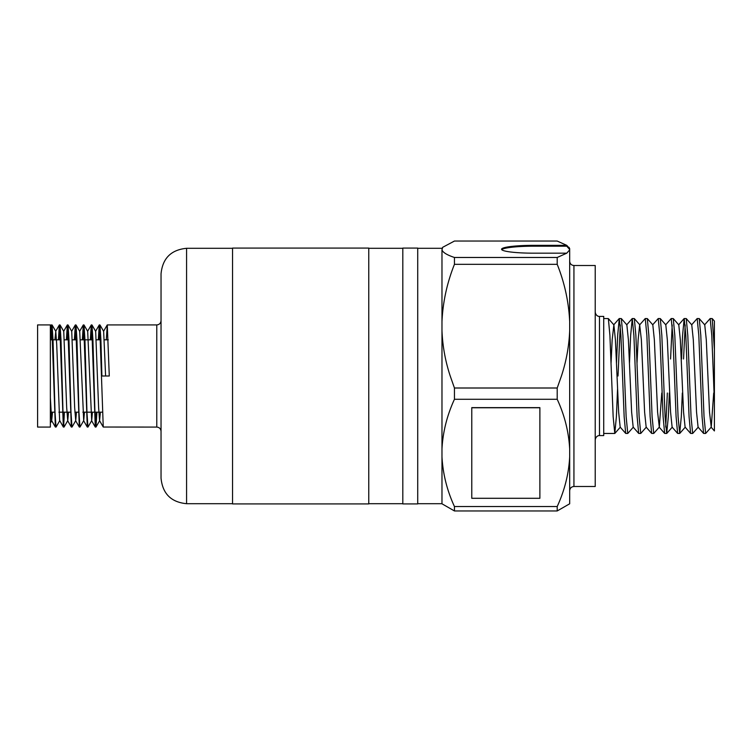 <?xml version="1.0" encoding="UTF-8"?>
<svg xmlns="http://www.w3.org/2000/svg" width="752" height="752" viewBox="0 0 752 752"><rect width="100%" height="100%" fill="white"/><g stroke="black" fill="none" stroke-linecap="round" stroke-linejoin="round"><path stroke-width="1.13" d="M161.041 376L161.041 273.841C162.554 258.331 171.071 249.814 186.581 248.301L186.581 503.699C171.071 502.186 162.554 493.669 161.041 478.159L161.041 376M98.315 339.819L99.255 324.967L99.8 328.812L103.25 427.033L156.783 427.08L156.783 324.92C159.368 324.667 160.787 323.247 161.041 320.662M98.916 339.819L99.612 326.424M99.302 324.92L99.969 324.967L100.909 339.885L101.905 376L109.284 376L107.282 324.92L156.783 324.92M106.295 339.819L107.282 324.92M37.6 376L37.6 324.92L50.365 324.92L50.365 427.08L37.6 427.08L37.6 376M50.422 339.819L51.371 324.967L51.916 328.812L55.357 427.033L56.071 427.033L59.765 420.641L63.337 427.033L64.052 427.033L67.746 420.641L68.488 412.181M51.033 339.819L51.719 326.424M51.418 324.92L52.076 324.967L53.025 339.885L55.018 412.115L56.015 427.08M58.402 339.819L59.352 324.967L59.897 328.812L63.337 427.033M59.013 339.819L59.709 326.424M59.399 324.92L60.057 324.967L61.006 339.885L62.999 412.115L63.995 427.08M66.383 339.819L67.332 324.967L67.877 328.812L71.318 427.033L72.032 427.033L75.726 420.641L76.469 412.181M66.994 339.819L67.689 326.424M67.379 324.92L68.037 324.967L68.987 339.885L70.979 412.115L71.976 427.08M74.363 339.819L75.313 324.967L75.858 328.812L79.298 427.033L80.013 427.033L83.707 420.641L84.45 412.181M74.974 339.819L75.67 326.424M75.36 324.92L76.018 324.967L76.967 339.885L78.96 412.115L79.966 427.08M82.344 339.819L83.293 324.967L83.839 328.812L87.279 427.033L87.993 427.033L91.688 420.641L92.43 412.181M82.955 339.819L83.651 326.424M83.34 324.92L83.998 324.967L84.948 339.885L86.941 412.115L87.946 427.08M90.325 339.819L91.274 324.967L91.819 328.812L95.269 427.033L95.974 427.033L96.923 412.181M90.936 339.819L91.631 326.424M91.321 324.92L91.979 324.967L92.928 339.885L94.931 412.115L95.927 427.08M63.694 425.576L64.39 412.181M95.617 425.576L96.312 412.181M368.762 376L368.762 248.085L232.556 248.085L232.556 503.915L368.762 503.915L368.762 376M417.717 376L417.717 248.085L402.818 248.085L402.818 503.915L417.717 503.915L417.717 376M624.508 376L622.891 335.364L621.34 318.585L619.281 318.538L620.908 335.364L624.151 416.636L625.702 433.415L627.76 433.462L626.134 416.636L624.508 376M620.278 324.958L618.022 376M616.508 362.972L617.665 335.364L619.281 318.538M617.552 389.028L616.396 416.636L614.779 433.462L613.153 416.636L609.91 335.364L608.359 318.585L603.724 318.538M714.4 349.605L712.219 318.585L710.161 318.538L711.787 335.364L713.413 376L714.4 402.395L714.4 430.934L714.4 321.066L712.219 318.585M704.577 324.873L710.161 318.538M702.406 376L700.789 335.364L699.238 318.585L697.179 318.538L698.805 335.364L702.048 416.636L703.59 433.415L705.649 433.462L704.032 416.636L702.406 376M691.596 324.873L697.179 318.538M689.424 376L687.798 335.364L686.256 318.585L684.198 318.538L685.824 335.364L689.067 416.636L690.609 433.415L692.667 433.462L691.05 416.636L689.424 376M685.185 324.958L683.549 358.977M681.566 358.977L682.572 335.364L684.198 318.538M676.443 376L674.817 335.364L673.275 318.585L671.216 318.538L672.843 335.364L676.086 416.636L677.627 433.415L679.686 433.462L678.069 416.636L676.443 376M672.203 324.958L670.568 358.977M665.623 324.873L671.216 318.538M663.461 376L661.835 335.364L660.294 318.585L658.235 318.538L659.852 335.364L663.104 416.636L664.646 433.415L666.704 433.462L665.078 416.636L663.461 376M652.642 324.873L658.235 318.538M650.48 376L648.854 335.364L647.312 318.585L645.254 318.538L646.87 335.364L650.123 416.636L651.664 433.415L653.723 433.462L652.097 416.636L650.48 376M651.664 433.415L646.156 427.127L644.614 412.19L641.371 339.81L639.661 324.873L645.254 318.538M637.499 376L635.872 335.364L634.331 318.585L632.272 318.538L633.889 335.364L637.132 416.636L638.683 433.415L640.742 433.462L639.115 416.636L637.499 376M629.49 362.972L630.646 335.364L632.272 318.538M713.704 393.023L711.242 427.127L705.649 433.462M698.26 427.127L692.667 433.462M682.318 393.023L681.312 416.636L679.686 433.462M669.336 393.023L668.331 416.636L666.704 433.462M665.717 427.042L667.353 393.023M661.769 393.023L659.316 427.127L653.723 433.462M646.325 427.127L640.742 433.462M633.344 427.127L627.76 433.462M599.476 435.596L599.476 316.404L603.724 316.404L603.724 435.596L599.476 435.596C599.664 435.427 595.96 435.38 595.217 439.845M573.936 486.497L573.936 265.503L595.217 265.503L595.217 486.497L573.936 486.497C571.351 486.751 569.931 488.17 569.678 490.755M441.979 448.925L441.979 330.748C442.618 346.23 445.363 361.317 450.222 376L454.443 388.004L557.204 388.004L557.204 399.274C564.573 415.236 568.738 431.789 569.678 448.925L569.678 456.878C568.794 473.779 564.639 490.332 557.204 506.528L454.443 506.528C447.073 490.567 442.919 474.014 441.979 456.878L441.979 448.925C442.862 432.015 447.017 415.471 454.443 399.274L557.204 399.274M441.979 330.748L441.979 321.574C442.872 301.994 447.036 282.912 454.443 264.319L557.204 264.319C564.592 282.79 568.747 301.881 569.678 321.574L569.678 448.925M569.678 330.748C569.048 346.136 566.303 361.223 561.434 376L557.204 388.004M539.88 407.631L471.777 407.631L471.777 498.294L539.88 498.294L539.88 407.631M454.443 241.044L557.204 241.044L566.764 245.349L533.563 245.349A31.988 3.91 0 0 0 501.565 249.26A31.988 3.91 0 0 0 533.563 253.18L566.764 253.18L557.204 257.475L454.443 257.475C447.036 255.013 442.881 252.475 441.979 249.871L442.637 247.333L454.443 241.044M441.979 456.878L441.979 503.793L454.443 510.956L557.204 510.956L569.678 503.793L569.678 456.878M557.204 506.528L557.204 510.956M557.204 257.475L557.204 264.319M566.764 253.18L569.678 249.871L569.678 321.574M569.678 250.717L569.678 249.495L566.764 246.195L566.764 245.349L569.678 248.649L569.02 247.333M454.443 510.956L454.443 506.528M454.443 399.274L454.443 388.004M454.443 264.319L454.443 257.475M441.979 321.574L441.979 249.871M441.979 248.649L442.637 247.333M569.678 249.495L569.678 248.649M711.242 427.127L709.531 412.19L706.288 339.81L704.746 324.873L699.238 318.585M703.59 433.415L698.082 427.127L696.549 412.19L693.306 339.81L691.765 324.873L686.256 318.585M690.609 433.415L685.1 427.127L683.568 412.19L680.325 339.81L678.783 324.873L673.275 318.585M677.627 433.415L672.119 427.127L670.587 412.19L667.334 339.81L665.802 324.873L660.294 318.585M659.316 427.127L657.605 412.19L654.353 339.81L652.821 324.873L647.312 318.585M639.661 324.873L638.128 339.81L637.029 362.972M638.683 433.415L633.175 427.127L631.633 412.19L628.39 339.81L626.858 324.873L621.34 318.585M625.702 433.415L620.184 427.127L618.652 412.19L615.409 339.81L613.876 324.873L612.166 339.81L611.066 362.972M539.88 407.763L471.777 407.763M50.365 397.535L51.662 420.641L52.527 412.181M54.915 339.819L55.77 331.359L56.71 344.397L59.643 420.641M60.057 324.967L63.751 331.359L66.684 407.603L67.746 420.641M68.037 324.967L71.731 331.359L74.664 407.603L75.726 420.641M76.018 324.967L79.712 331.359L83.707 420.641M83.998 324.967L87.693 331.359L91.688 420.641M91.979 324.967L95.673 331.359L98.615 407.603L99.555 420.641L100.411 412.181M99.969 324.967L103.654 331.359L105.6 376M50.365 328.004L50.365 336.868M566.764 246.195L533.563 246.195A31.988 3.91 0 0 0 501.753 249.683M533.563 246.195L533.563 245.349M156.783 427.08C159.368 427.333 160.787 428.753 161.041 431.338M232.556 248.301L186.581 248.301M102.3 412.181L94.931 412.181M94.32 412.181L86.95 412.181M86.339 412.181L82.842 412.181M78.358 412.181L74.862 412.181M70.378 412.181L62.999 412.181M62.397 412.181L58.9 412.181M54.417 412.181L50.92 412.181M441.979 248.301L417.717 248.301M402.818 248.301L368.762 248.301M402.818 503.699L368.762 503.699M441.979 503.699L417.717 503.699M614.779 433.462L603.724 433.462M711.063 427.127L714.4 430.934M678.614 324.873L684.123 318.585M659.137 427.127L664.646 433.415M626.679 324.873L632.188 318.585M613.698 324.873L619.206 318.585M685.279 427.127L679.77 433.415M672.297 427.127L666.78 433.415M639.839 324.873L634.331 318.585M620.362 427.127L614.854 433.415M613.876 324.873L608.359 318.585M108.279 339.819L104.406 339.819M100.298 339.819L96.425 339.819M92.317 339.819L84.948 339.819M84.337 339.819L80.455 339.819M76.356 339.819L72.474 339.819M68.376 339.819L64.493 339.819M60.395 339.819L53.025 339.819M52.414 339.819L50.365 339.819M51.662 420.641L55.357 427.033M55.657 331.359L59.352 324.967M63.638 331.359L67.332 324.967M67.624 420.641L71.318 427.033M71.619 331.359L75.313 324.967M75.604 420.641L79.298 427.033M79.599 331.359L83.293 324.967M83.594 420.641L87.279 427.033M87.58 331.359L91.274 324.967M91.575 420.641L95.269 427.033M95.56 331.359L99.255 324.967M99.555 420.641L103.25 427.033M103.541 331.359L107.235 324.967M51.371 324.967L50.375 326.688M52.076 324.967L55.77 331.359M95.974 427.033L99.668 420.641M51.785 420.641L50.365 423.085M232.556 503.699L186.581 503.699M599.476 316.404C599.664 316.573 595.96 316.62 595.217 312.155M573.936 265.503C571.351 265.249 569.931 263.83 569.678 261.245"/></g></svg>
